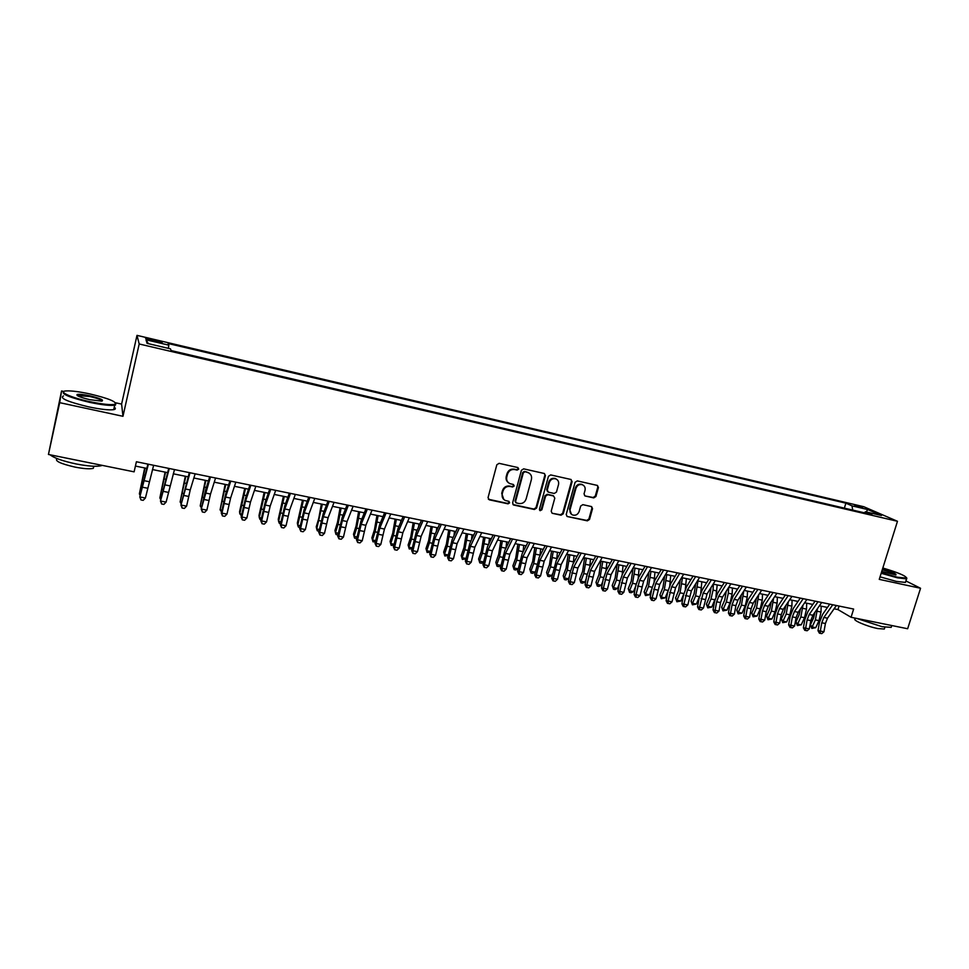 <?xml version="1.0" encoding="UTF-8"?>
<svg xmlns="http://www.w3.org/2000/svg" width="969" height="969" viewBox="0 0 969 969"><rect width="100%" height="100%" fill="white"/><g stroke="black" fill="none" stroke-linecap="round" stroke-linejoin="round"><path stroke-width="1.45" d="M518.718 469.093L517.834 467.542L499.096 463.339L496.831 464.769L488.049 497.63L489.333 499.834L508.047 503.844L509.609 502.838L508.943 501.373L505.358 500.488C502.681 499.12 501.651 496.879 502.257 493.778L502.984 491.053C504.268 487.601 506.666 486.075 510.178 486.474L512.589 486.995L514.151 486.002L513.461 484.512L509.997 483.664C507.259 482.296 506.193 480.03 506.799 476.869L507.526 474.132C508.822 470.668 511.22 469.141 514.733 469.553L517.143 470.098L518.718 469.093M508.519 482.78C506.436 481.242 505.685 479.146 506.254 476.469L506.993 473.744C508.277 470.28 510.675 468.754 514.176 469.166L516.598 469.711L518.161 468.717L517.943 467.579M488.376 499.241L507.514 503.408L509.076 502.414L508.907 501.361M503.832 499.519L501.724 493.366L502.451 490.641C503.735 487.201 506.133 485.675 509.633 486.063L512.044 486.595L513.606 485.59L513.413 484.5M854.658 505.006L862.664 507.841L854.658 505.006M593.743 497.909L595.923 496.503L598.43 487.54L597.449 485.445L577.294 480.903L575.089 482.308L566.211 514.43L567.144 516.489L587.347 520.85L589.527 519.445L592.531 508.652L591.587 506.593L582.841 504.655L580.661 506.06L579.171 511.438C577.875 514.587 575.683 515.774 572.606 514.987C570.426 513.885 569.59 512.044 570.111 509.476L575.949 488.34C577.209 485.227 579.353 484.028 582.393 484.742C584.67 485.844 585.542 487.71 585.022 490.362L584.041 493.875L585.01 495.958L593.743 497.909L593.113 497.497L595.281 496.104L597.788 487.141L597.388 485.421M879.258 579.365L920.55 588.268L907.65 628.748L851.073 617.277L853.628 609.053L136.399 461.753L134.11 471.842L48.45 454.461L59.69 402.668L122.966 416.307L139.197 343.983L897.476 521.286L879.258 579.365M545.426 475.658L544.19 473.466L523.66 468.851L521.419 470.28L512.601 502.911L513.558 504.994L534.367 509.488L536.584 508.059L545.426 475.658L544.433 473.538M550.671 474.919L570.898 479.461L572.11 481.641L563.243 513.788L561.039 515.205L552.136 513.267L551.204 511.208L554.789 498.151L553.565 495.983L547.812 494.723L545.595 496.14L541.865 509.767L540.121 510.699L539.454 509.246L548.442 476.336L550.671 474.919M151.879 340.725L162.223 342.747L151.406 339.307L145.58 338.351L151.879 340.725M139.197 343.983L136.992 335.371L863.803 506.726L897.476 521.286M844.362 508.131L845.889 503.177L168.158 343.523L168.848 345.158L168.352 348.343M845.889 503.177L851.957 505.842L867.727 509.549L881.475 515.52L865.487 511.765L871.894 514.575L171.162 350.572L170.423 348.828L147.07 343.353L145.992 339.78L168.848 345.158M63.857 391.488L61.556 390.979L59.69 402.668M61.556 390.979L48.45 454.461M920.55 588.268L905.894 580.915M122.966 416.307L121.597 404.097L115.553 402.777M121.597 404.097L136.992 335.371M834.091 608.798L837.967 609.586L851.073 617.277M135.418 466.065L146.719 468.366M152.448 469.541L167.492 472.618M173.257 473.793L188.059 476.821M193.861 478.008L208.42 480.975M214.258 482.174L228.575 485.094M234.45 486.293L248.536 489.175M254.459 490.387L268.316 493.209M274.251 494.432L287.89 497.218M293.861 498.429L307.27 501.179M313.29 502.402L326.48 505.091M332.512 506.327L345.497 508.979M351.565 510.227L364.32 512.831M370.424 514.079L382.985 516.647M389.114 517.894L401.469 520.414M407.622 521.673L419.771 524.156M425.96 525.416L437.915 527.863M444.117 529.135L455.878 531.533M462.116 532.805L473.684 535.167M479.934 536.451L491.319 538.776M497.594 540.06L508.798 542.337M515.096 543.633L526.106 545.886M532.429 547.17L543.27 549.387M549.617 550.683L560.276 552.863M566.635 554.159L577.124 556.303M583.508 557.611L593.815 559.719M600.223 561.027L610.373 563.098M616.793 564.406L626.773 566.441M633.217 567.761L643.028 569.772M649.496 571.092L659.138 573.054M665.618 574.387L675.114 576.325M681.607 577.645L690.945 579.559M697.462 580.891L706.643 582.757M713.172 584.101L722.196 585.942M728.749 587.275L737.627 589.091M744.18 590.436L752.913 592.216M759.49 593.561L768.078 595.317M774.667 596.662L783.109 598.382M789.711 599.738L798.02 601.434M804.633 602.779L812.797 604.45M819.423 605.807L827.453 607.442M839.057 606.061L837.967 609.586M865.487 511.765L864.336 512.807M852.744 510.094L851.957 505.842M148.427 343.68L145.992 339.78M867.727 509.549L866.238 511.947M512.928 504.522L533.798 509.052L536.014 507.635L544.844 475.27M524.895 471.83L523.321 472.824L515.581 501.445L516.259 502.911L518.996 503.517C522.473 503.892 524.847 502.378 526.131 498.95L531.424 479.437C532.042 476.251 530.964 473.974 528.178 472.63L524.326 471.443L522.763 472.436L523.321 472.824M515.774 502.536L515.036 501.021L522.763 472.436M529.001 473.029L527.427 472.4M524.326 471.443L526.857 472.012M552.136 513.267L560.445 514.769L562.638 513.352L571.504 481.242L571.092 479.522M553.226 495.643L547.219 494.299L545.014 495.716L541.283 509.331L541.865 509.767M539.612 510.288L541.283 509.331M558.519 484.561C559.04 481.896 558.156 480.006 555.855 478.904C552.754 478.165 550.586 479.364 549.326 482.514L547.267 490.023L548.49 492.204L554.256 493.463L556.46 492.058L558.519 484.561M556.4 479.158L555.261 478.504C552.173 477.778 549.992 478.977 548.733 482.114L549.326 482.514M547.642 491.707L546.686 489.624L548.733 482.114M585.01 495.958L593.113 497.497M582.866 484.948L581.775 484.343C578.735 483.64 576.591 484.827 575.332 487.94L575.949 488.34M571.444 514.273L569.493 509.04L575.332 487.94M567.144 516.489L586.717 520.401L588.898 518.996L591.902 508.228L591.55 506.569M144.696 467.954L139.379 493.887L145.084 468.039M140.142 495.413L139.379 493.887L140.42 494.093M153.635 465.29L145.411 498.03L140.202 497L140.941 499.919L143.182 500.331L141.099 499.919M148.39 464.212L139.802 497L147.894 464.115M139.802 497L140.941 499.919M143.182 500.331L145.411 498.03M89.947 393.947C79.41 391.694 71.524 390.677 66.304 390.919C57.232 391.331 70.761 397.617 89.742 401.638C102.726 404.327 111.169 405.187 115.069 404.23C117.055 401.856 108.673 398.429 89.947 393.947M115.856 403.31L115.553 404.994L114.693 405.224C110.018 405.817 101.648 404.86 89.596 402.341C69.901 397.629 61.241 394.068 63.615 391.694M89.899 395.812C100.655 398.465 104.519 400.233 101.503 401.142L89.79 399.664C80.282 397.387 76.066 395.655 77.12 394.492C79.167 394.02 83.419 394.456 89.899 395.812M102.12 401.069C101.454 399.797 97.324 398.271 89.766 396.515L77.241 395.534M102.133 465.35L101.188 465.726C96.428 466.828 88.046 466.234 76.03 463.933C62.597 461.038 53.961 457.998 50.134 454.8M93.92 466.246L93.254 468.366C89.802 469.19 83.746 468.766 75.11 467.119C60.429 463.715 54.434 460.881 57.11 458.616M114.245 407.186C115.929 408.409 115.747 409.233 113.7 409.657C109.012 410.299 100.655 409.366 88.603 406.859C67.636 401.784 59.254 398.138 63.457 395.933M881.342 572.715L897.391 577.209L906.499 578.105C906.233 575.998 898.336 572.631 882.82 568.004M906.718 577.827L906.548 578.881L897.512 577.827L881.172 573.273M882.432 569.227C892.098 571.964 896.616 573.854 895.962 574.932L881.742 571.431M895.768 574.944C894.157 573.491 889.663 571.771 882.262 569.772M891.553 626.192L891.189 627.367L882.093 626.701L856.475 618.367M884.6 628.166L884.334 629.026L877.757 628.554C867.049 626.519 851.594 619.821 855.239 618.864L855.457 618.161M905.712 581.497L905.421 582.43L896.386 581.412L880.046 576.846M165.093 472.121L159.861 497.945L165.554 472.218M160.745 499.786L159.861 497.945L161.084 498.187M185.297 476.251L180.137 501.954L185.83 476.36M181.191 503.928L180.137 501.954L181.554 502.233M205.307 480.345L200.22 505.927L205.9 480.467M201.455 507.938L200.22 505.927L201.806 506.242M225.111 484.391L220.096 509.851L225.777 484.524M221.526 511.898L220.096 509.851L221.877 510.203M174.493 469.577L166.099 502.112L160.951 501.094L161.617 503.989L163.87 504.401L161.811 503.989M169.296 468.512L160.479 501.082L168.715 468.39M160.479 501.082L161.617 503.989M163.87 504.401L166.099 502.112M195.132 473.817L190.227 489.951L186.593 506.145L181.482 505.14L182.099 508.01L184.352 508.422L182.317 508.022M189.997 472.763L180.949 505.115L189.318 472.618M180.949 505.115L182.099 508.01M184.352 508.422L186.593 506.145M215.566 478.02L210.515 494.033L206.869 510.142L201.818 509.149L202.376 511.983L204.641 512.407L202.618 512.007M210.479 476.966L201.213 509.1L205.658 489.817L209.716 476.809M201.213 509.1L202.376 511.983M204.641 512.407L206.869 510.142M235.806 482.174L230.598 498.078L226.964 514.103L221.949 513.122L222.458 515.932L224.723 516.356L222.725 515.956M230.767 481.133L225.595 497.073L221.949 513.122L221.283 513.061L225.729 493.875L229.919 480.963M221.283 513.061L222.458 515.932M224.723 516.356L226.964 514.103M244.733 488.4L239.573 511.608L239.791 513.752L245.472 488.546M241.402 515.811L239.791 513.752L241.741 514.139M255.84 486.281L250.487 502.075L246.853 518.027L241.899 517.046L242.335 519.844L244.612 520.256L242.638 519.868M250.85 485.263L245.532 501.082L241.899 517.046L241.16 516.974L245.617 497.896L249.917 485.069M241.16 516.974L242.335 519.844M244.612 520.256L246.853 518.027M264.162 492.361L259.014 515.46L259.292 517.616L264.961 492.531M261.073 519.699L260.031 519.493L259.292 517.616L261.412 518.027M275.68 490.362L270.181 506.048L266.548 521.903L261.642 520.934L262.03 523.708L264.307 524.132L262.357 523.744M270.739 489.345L265.276 505.055L261.642 520.934L260.843 520.862L265.3 501.869L269.721 489.139M260.843 520.862L262.03 523.708M264.307 524.132L266.548 521.903M283.408 496.298L278.273 519.275L278.612 521.431L284.268 496.479M280.562 523.551L279.302 523.296L278.612 521.431L280.901 521.879M295.327 494.396L289.683 509.973L286.049 525.755L281.192 524.798L281.531 527.536L283.82 527.96L281.87 527.584M290.434 493.391L284.825 508.991L281.192 524.798L280.332 524.701L284.801 505.806L289.343 493.16M280.332 524.701L281.531 527.536M283.82 527.96L286.049 525.755M302.473 500.198L297.35 523.066L297.737 525.21L303.406 500.379M299.869 527.354L298.391 527.063L297.737 525.21L300.196 525.707M314.78 498.393L309.002 513.861L305.368 529.558L300.56 528.614L300.838 531.327L303.14 531.751L301.214 531.375M309.935 497.4L304.193 512.892L300.56 528.614L299.639 528.505L304.109 509.706L308.76 497.158M299.639 528.505L300.838 531.327M303.14 531.751L305.368 529.558M321.357 504.05L318.753 518.512L316.245 526.809L316.693 528.965L322.35 504.255M318.983 531.133L317.311 530.794L316.693 528.965L319.31 529.486M334.051 502.354L328.128 517.7L324.494 533.325L319.734 532.393L319.976 535.082L322.265 535.518L320.364 535.142M329.254 501.361L323.367 516.743L319.734 532.393L318.753 532.272L323.246 513.57L327.994 501.106M318.753 532.272L319.976 535.082M322.265 535.518L324.494 533.325M340.071 507.877L337.503 522.279L334.959 530.527L335.468 532.671L338.011 524.411L341.112 508.083M337.915 534.852L336.037 534.5L335.468 532.671L338.242 533.229M353.128 506.266L347.084 521.516L343.45 537.068L338.726 536.136L338.92 538.812L341.221 539.236L339.332 538.861M348.38 505.285L342.36 520.571L338.726 536.136L337.684 536.002L342.19 517.398L347.047 505.019M337.684 536.002L338.92 538.812M341.221 539.236L343.45 537.068M358.603 511.656L356.071 525.997L353.503 534.198L354.06 536.354L356.64 528.129L359.705 511.886M356.713 538.376L354.593 538.158L354.06 536.354L357.004 536.935M372.035 510.154L365.858 525.295L362.224 540.763L357.549 539.842L357.682 542.495L359.996 542.919L358.118 542.555M367.324 509.185L361.171 524.35L357.549 539.842L356.447 539.697L360.952 521.189L365.919 508.895M356.447 539.697L357.682 542.495M359.996 542.919L362.224 540.763M376.953 515.411L374.47 529.692L371.878 537.843L372.484 539.999L375.1 531.824L378.116 515.641M375.33 541.865L372.98 541.792L371.878 537.843M372.98 541.792L372.484 539.999L375.572 540.605M382.549 517.7L382.694 516.586M390.749 513.994L384.439 529.038L380.817 544.433L376.178 543.512L376.275 546.141L378.588 546.577L376.735 546.213M386.086 513.037L379.812 528.105L376.178 543.512L375.027 543.355L379.533 524.944L384.608 512.734M375.027 543.355L376.275 546.141M378.588 546.577L380.817 544.433M409.293 517.797L402.862 532.744L399.228 548.054L394.649 547.158L394.686 549.762L396.999 550.198L395.17 549.835M404.667 516.852L398.271 531.811L394.649 547.158L393.438 546.988L397.956 528.662L403.128 516.538M393.438 546.988L394.686 549.762M396.999 550.198L399.228 548.054M427.656 521.576L421.103 536.414L417.482 551.652L412.927 550.755L412.927 553.347L415.253 553.784L413.436 553.42M423.078 520.632L416.561 535.494L412.927 550.755L411.668 550.586L416.185 532.344L421.467 520.305M411.668 550.586L412.927 553.347M415.253 553.784L417.482 551.652M395.146 519.13L392.699 533.35L390.071 541.453L390.737 543.609L393.378 535.482L396.357 519.372M393.765 545.329L391.197 545.377L390.071 541.453M391.197 545.377L390.737 543.609L393.971 544.251M400.633 522.376L400.9 520.305M413.169 522.812L410.759 536.971L408.106 545.026L408.821 547.182L411.486 539.103L414.441 523.066M412.031 548.769L409.245 548.951L408.106 545.026M409.245 548.951L408.821 547.182L412.213 547.86M418.572 526.918L418.935 523.987M431.023 526.458L428.661 540.557L425.972 548.575L426.735 550.731L429.437 542.688L432.344 526.724M430.115 552.173L427.123 552.475L425.972 548.575M427.123 552.475L426.735 550.731L430.272 551.434M436.353 531.327L436.801 527.633M445.849 525.307L439.175 540.048L435.553 555.213L431.048 554.329L430.999 556.896L433.325 557.332L431.532 556.969M441.319 524.374L434.681 539.139L431.048 554.329L429.739 554.147L434.257 536.002L439.635 524.035M429.739 554.147L430.999 556.896M433.325 557.332L435.553 555.213M448.708 530.067L446.394 544.106L443.669 552.088L444.492 554.244L447.218 546.25L450.088 530.346M448.041 555.564L444.844 555.976L443.669 552.088M444.844 555.976L444.492 554.244L448.162 554.971M454.001 535.627L454.497 531.254M463.872 529.013L457.089 543.645L453.468 558.75L448.998 557.865L448.913 560.409L451.239 560.845L449.459 560.494M459.379 528.093L452.62 542.749L448.998 557.865L447.63 557.672L452.16 539.612L457.634 527.73M447.63 557.672L448.913 560.409M451.239 560.845L453.468 558.75M466.246 533.653L463.957 547.63L461.208 555.564L462.08 557.72L464.829 549.774L467.676 533.943M465.798 558.919L462.395 559.44L461.208 555.564M462.395 559.44L462.08 557.72L465.895 558.471M471.491 539.83L472.048 534.84M481.726 532.684L474.822 547.219L471.2 562.238L466.779 561.366L466.646 563.897L468.984 564.333L467.215 563.982M477.281 531.763L470.413 546.334L466.779 561.366L465.362 561.16L469.904 543.197L475.464 531.387M465.362 561.16L466.646 563.897M468.984 564.333L471.2 562.238M483.616 537.201L481.375 551.131L478.601 559.004L479.51 561.172L482.296 553.263L485.094 537.504M483.398 562.25L481.52 563.207L479.788 562.868L478.601 559.004M479.788 562.868L479.51 561.172L483.458 561.947M488.836 543.936L489.43 538.389M499.41 536.305L492.409 550.755L488.788 565.702L484.403 564.842L484.221 567.349L486.559 567.786L484.815 567.446M495.014 535.409L488.025 549.871L484.403 564.842L482.937 564.624L487.48 546.746L493.124 535.021M482.937 564.624L484.221 567.349M486.559 567.786L488.788 565.702M500.828 540.714L498.623 554.583L495.825 562.42L496.782 564.588L499.592 556.727L502.366 541.029M500.828 565.557L498.744 566.611L497.036 566.271L495.825 562.42M497.036 566.271L496.782 564.588L500.864 565.387M506.024 547.957L506.654 541.901M516.937 539.915L509.827 554.256L506.206 569.142L501.869 568.282L502.257 570.862L501.639 570.777L503.989 571.213L502.257 570.862M512.577 539.018L505.479 553.384L501.869 568.282L500.343 568.052L504.897 550.271L510.627 538.619M500.343 568.052L501.639 570.777M503.989 571.213L506.206 569.142M517.882 544.203L515.726 558.011L512.892 565.811L513.897 567.967L516.731 560.155L519.469 544.53M518.1 568.839L515.823 569.978L514.115 569.639L512.892 565.811M514.115 569.639L513.897 567.967L518.112 568.803M523.078 551.906L523.72 545.39M534.307 543.476L527.088 557.732L523.466 572.546L519.166 571.698L519.529 574.266L518.899 574.157L521.249 574.593L519.529 574.266M529.982 542.592L522.788 556.872L519.166 571.698L517.603 571.456L522.146 553.747L527.972 542.18M517.603 571.456L518.899 574.157M521.249 574.593L523.466 572.546M534.791 547.655L532.671 561.414L529.813 569.166L530.855 571.322L533.725 563.558L536.426 547.994M531.048 572.982L530.855 571.322L535.082 572.158L532.732 573.321L531.048 572.982L529.813 569.166M535.082 572.158L535.348 571.431M539.975 555.806L540.641 548.854M551.518 547.013L544.19 561.172L540.569 575.913L536.305 575.077L536.656 577.621L536.002 577.524L538.352 577.96L536.656 577.621M547.231 546.128L539.927 560.312L536.305 575.077L534.694 574.823L539.248 557.211L545.159 545.704M534.694 574.823L536.002 577.524M538.352 577.96L540.569 575.913M551.555 551.082L549.459 564.782L546.577 572.485L547.667 574.653L550.562 566.926L553.238 551.422M547.836 576.301L547.667 574.653L551.846 575.477L549.496 576.628L547.836 576.301L546.577 572.485M551.846 575.477L552.463 573.854M556.715 559.634L557.405 552.269M568.561 550.513L561.136 564.588L557.526 579.256L553.299 578.42L553.614 580.952L552.96 580.855L555.31 581.291L553.614 580.952M564.321 549.641L556.909 563.74L553.299 578.42L551.64 578.166L556.194 560.627L562.19 549.205M551.64 578.166L552.96 580.855M555.31 581.291L557.526 579.256M568.161 554.474L566.102 568.113L563.195 575.792L564.333 577.948L567.253 570.256L569.893 554.825M564.467 579.583L564.333 577.948L568.476 578.772L566.114 579.91L564.467 579.583L563.195 575.792M568.476 578.772L569.409 576.325M573.309 563.425L574.023 555.673M584.622 557.829L582.599 571.419L579.668 579.05L580.855 581.218L583.786 573.563L586.39 558.192M580.952 582.829L580.855 581.218L584.961 582.03L582.587 583.156L580.952 582.829L579.668 579.05M584.961 582.03L586.184 578.832M589.758 567.156L590.496 559.04M600.937 561.172L598.951 574.702L595.996 582.296L597.219 584.452L600.186 576.846L602.754 561.535M597.292 586.063L597.219 584.452L601.289 585.252L598.915 586.378L597.292 586.063L595.996 582.296M601.289 585.252L602.815 581.364M606.061 570.85L606.824 562.371M585.458 553.977L577.924 567.967L574.326 582.563L570.135 581.739L570.438 584.259L569.748 584.15L572.11 584.586L570.438 584.259M581.255 553.117L573.745 567.119L570.135 581.739L568.428 581.473L570.099 572.655L572.994 564.019L579.062 552.669M568.428 581.473L569.748 584.15M572.11 584.586L574.326 582.563M602.209 557.417L594.578 571.31L590.969 585.845L586.826 585.034L587.093 587.529L586.402 587.42L588.752 587.856L587.093 587.529M598.03 556.569L590.424 570.475L586.826 585.034L585.07 584.755L586.729 575.974L589.636 567.386L595.79 556.109M585.07 584.755L586.402 587.42M588.752 587.856L590.969 585.845M618.803 560.833L611.076 574.629L607.466 589.104L603.36 588.292L603.614 590.775L602.9 590.666L605.262 591.102L603.614 590.775M614.661 559.985L606.957 573.805L603.36 588.292L601.567 588.001L603.202 579.256L606.134 570.717L612.36 559.513M601.567 588.001L602.9 590.666M605.262 591.102L607.466 589.104M617.12 564.467L615.158 577.96L612.19 585.506L613.45 587.662L616.429 580.092L618.973 564.854M613.486 589.261L613.45 587.662L617.483 588.462L615.097 589.576L613.486 589.261L612.19 585.506M617.483 588.462L619.276 583.932M622.219 574.508L623.006 565.678M635.24 564.212L627.428 577.924L623.818 592.325L619.748 591.514L619.99 593.997L619.252 593.876L621.614 594.312L619.99 593.997M631.146 563.364L623.346 577.1L619.748 591.514L617.907 591.223L619.542 582.514L622.486 574.023L628.784 562.88M617.907 591.223L619.252 593.876M621.614 594.312L623.818 592.325M633.132 567.895L631.231 581.182L628.227 588.68L629.535 590.848L632.539 583.314L635.058 568.137M629.547 592.422L629.535 590.848L633.532 591.635L631.146 592.737L629.547 592.422L628.227 588.68M633.532 591.635L635.591 586.511M638.22 578.154L639.055 568.948M651.543 567.555L643.634 581.182L640.037 595.511L635.991 594.724L636.209 597.183L635.458 597.061L637.82 597.498L636.209 597.183M647.486 566.72L639.588 580.37L635.991 594.724L634.114 594.421L635.725 585.748L638.692 577.294L645.063 566.223M634.114 594.421L635.458 597.061M637.82 597.498L640.037 595.511M648.976 571.976L647.159 584.368L644.143 591.841L645.475 593.997L648.515 586.511L650.986 571.395M645.463 595.572L645.475 593.997L649.436 594.784L645.463 595.572L644.143 591.841M649.436 594.784L651.749 589.104M654.087 581.788L654.947 572.207M667.702 570.874L659.695 584.416L656.098 598.685L652.101 597.897L652.294 600.344L651.531 600.211L653.893 600.659L652.294 600.344M663.668 570.051L655.686 583.617L652.101 597.897L650.175 597.582L651.774 588.946L654.753 580.54L661.209 569.542M650.175 597.582L651.531 600.211M653.893 600.659L656.098 598.685M664.686 575.974L662.953 587.541L659.901 594.966L661.282 597.122L664.334 589.673L666.793 574.617M661.233 598.685L661.282 597.122L665.219 597.897L661.233 598.685L659.901 594.966M665.219 597.897L667.762 591.696M669.785 585.421L670.718 575.429M683.702 574.157L675.611 587.626L672.026 601.822L668.053 601.046L668.235 603.469L667.447 603.336L669.821 603.784L668.235 603.469M679.717 573.345L671.65 586.826L668.053 601.046L666.103 600.719L667.689 592.12L670.681 583.75L677.198 572.824M666.103 600.719L667.447 603.336M669.821 603.784L672.026 601.822M680.262 579.886L678.603 590.678L675.538 598.067L676.956 600.223L680.032 592.822L682.455 577.815M676.883 601.773L676.956 600.223L680.856 600.998L676.883 601.773L675.538 598.067M680.856 600.998L683.666 594.251M685.349 589.079L686.343 578.614M695.718 583.726L694.119 593.791L691.042 601.143L692.496 603.299L695.585 595.923L697.983 580.988M692.399 604.826L692.496 603.299L696.36 604.062L692.399 604.826L691.042 601.143M696.36 604.062L699.436 596.734L695.585 595.923M700.744 592.786L701.847 581.788M711.052 587.505L709.514 596.868L706.401 604.184L707.891 606.34L711.016 599.012L713.039 590.157L713.378 584.137M707.77 607.866L707.891 606.34L711.731 607.103L707.77 607.866L706.401 604.184M711.731 607.103L715.146 599.048M715.934 596.674L717.205 584.925M699.582 577.415L691.406 590.799L687.808 604.935L683.884 604.159L684.041 606.582L683.242 606.449L685.616 606.885L684.041 606.582M695.621 576.603L687.469 590L683.884 604.159L681.885 603.832L683.46 595.269L686.464 586.948L693.053 576.083M681.885 603.832L683.242 606.449M685.616 606.885L687.808 604.935M715.316 580.649L707.055 593.949L703.47 608.023L699.57 607.248L699.703 609.658L698.891 609.513L701.265 609.961L699.703 609.658M711.391 579.85L703.155 593.161L699.57 607.248L697.535 606.921L699.085 598.394L702.113 590.109L708.775 579.305M697.535 606.921L698.891 609.513M701.265 609.961L703.47 608.023M730.905 583.859L722.559 597.061L720.524 602.573L718.986 611.076L715.11 610.313L715.243 612.711L714.407 612.565L716.781 613.014L715.243 612.711M727.016 583.059L718.695 596.286L716.66 601.797L715.11 610.313L713.039 609.973L714.589 601.483L717.617 593.234L724.352 582.502M713.039 609.973L714.407 612.565M716.781 613.014L718.986 611.076M726.265 591.211L724.764 599.932L721.639 607.212L723.165 609.368L726.302 602.076L728.325 593.246L728.627 587.456M723.019 610.87L723.165 609.368L726.968 610.119L723.019 610.87L721.639 607.212M726.968 610.119L730.105 602.839L732.128 594.021L732.431 588.038M746.372 587.032L737.942 600.162L735.895 605.637L734.369 614.104L730.529 613.353L730.638 615.727L729.79 615.581L732.164 616.03L730.638 615.727M742.52 586.233L734.114 599.387L732.067 604.874L730.529 613.353L728.422 613.002L729.96 604.547L733 596.347L739.795 585.676M728.422 613.002L729.79 615.581M732.164 616.03L734.369 614.104M741.346 594.857L739.892 602.972L736.755 610.204L738.317 612.36L741.467 605.104L743.744 591.126M738.136 613.861L738.317 612.36L742.072 613.111L738.136 613.861L736.755 610.204M742.072 613.111L745.234 605.855L747.256 597.086L747.535 591.114M761.695 590.182L753.192 603.227L751.132 608.677L749.618 617.12L745.815 616.369L745.9 618.731L745.04 618.585L747.426 619.021L745.9 618.731M757.879 589.394L749.388 602.464L747.341 607.914L745.815 616.369L743.671 616.005L745.185 607.587L748.25 599.423L755.117 588.825M743.671 616.005L745.04 618.585M747.426 619.021L749.618 617.12M756.317 598.442L754.899 605.976L751.738 613.171L753.325 615.327L756.498 608.108L758.727 594.736M753.131 616.817L753.325 615.327L757.068 616.066L753.131 616.817L751.738 613.171M757.068 616.066L760.241 608.859L762.252 600.126L762.518 594.179M776.896 593.294L768.308 606.267L766.249 611.693L764.735 620.099L760.968 619.348L761.04 621.698L760.168 621.553L762.542 622.001L761.04 621.698M773.105 592.519L764.541 605.516L762.482 610.942L760.968 619.348L758.788 618.985L760.29 610.603L763.366 602.476L770.294 591.938M758.788 618.985L760.168 621.553M762.542 622.001L764.735 620.099M771.154 601.967L769.774 608.956L766.588 616.127L768.223 618.27L771.409 611.1L773.589 598.285M767.993 619.748L768.223 618.27L771.918 619.009L767.993 619.748L766.588 616.127M771.918 619.009L775.115 611.839L777.126 603.13L777.368 597.207M791.952 596.395L783.291 609.283L781.232 614.685L779.73 623.055L775.999 622.316L776.048 624.654L775.164 624.496L777.538 624.944L776.048 624.654M788.197 595.62L779.56 608.532L777.489 613.934L775.999 622.316L773.771 621.941L775.273 613.583L778.361 605.504L785.35 595.039M773.771 621.941L775.164 624.496M777.538 624.944L779.73 623.055M785.871 605.443L784.515 611.911L781.317 619.046L782.988 621.202L786.198 614.055L788.33 601.785M782.734 622.655L782.988 621.202L786.658 621.928L782.734 622.655L781.317 619.046M786.658 621.928L789.868 614.782L791.867 606.122L792.097 600.223M806.898 599.46L798.165 612.275L796.082 617.641L794.592 625.986L790.886 625.247L790.934 627.573L790.026 627.415L792.412 627.864L790.934 627.573M803.168 598.697L794.459 611.536L792.376 616.902L790.886 625.247L788.633 624.872L790.123 616.55L793.223 608.508L800.273 598.103M788.633 624.872L790.026 627.415M792.412 627.864L794.592 625.986M800.479 608.871L799.146 614.843L795.924 621.941L797.62 624.097L800.854 616.987L802.962 605.237M797.354 625.55L797.62 624.097L801.266 624.811L797.354 625.55L795.924 621.941M801.266 624.811L804.5 617.713L806.499 609.089L806.692 603.202M821.7 602.5L812.894 615.242L810.811 620.584L809.333 628.881L805.663 628.166L805.687 630.468L804.767 630.31L807.153 630.758L805.687 630.468M818.018 601.749L809.224 614.503L807.141 619.857L805.663 628.166L803.374 627.779L804.851 619.494L807.964 611.487L815.074 601.143M803.374 627.779L804.767 630.31M807.153 630.758L809.333 628.881M814.965 612.251L813.657 617.762L810.423 624.811L812.143 626.967L815.389 619.894L817.461 608.629M811.852 628.409L812.143 626.967L815.753 627.682L811.852 628.409L810.423 624.811M815.753 627.682L819.011 620.62L820.997 612.02L821.179 606.158M836.392 605.516L827.514 618.186L825.418 623.503L823.953 631.764L820.307 631.049L820.319 633.351L819.386 633.181L821.773 633.629L820.319 633.351M832.734 604.765L823.868 617.447L821.773 622.776L820.307 631.049L817.993 630.662L819.447 622.401L822.584 614.443L829.743 604.147M817.993 630.662L819.386 633.181M821.773 633.629L823.953 631.764M151.128 340.543L151.406 339.307M155.646 341.609L155.924 340.373M571.504 481.242L572.11 481.641M562.638 513.352L563.243 513.788M584.61 495.619L585.24 496.031M569.493 509.04L570.111 509.476M591.902 508.228L592.531 508.652M588.898 518.996L589.527 519.445M586.717 520.401L587.347 520.85M566.817 516.138L567.422 516.574M597.788 487.141L598.43 487.54M595.281 496.104L595.923 496.503M141.559 485.118L142.286 485.263M143.8 474.822L144.865 475.04M149.044 481.666L143.836 480.624M147.47 488.206L142.273 487.177M162.077 489.224L162.937 489.393M164.306 478.977L165.578 479.231M182.39 493.282L183.383 493.475M184.619 483.095L186.072 483.386M202.509 497.303L203.635 497.533M204.725 487.165L206.373 487.504M222.434 501.288L223.682 501.542M224.651 491.198L226.48 491.574M169.732 485.832L164.585 484.803M168.146 492.337L162.998 491.307M190.227 489.951L185.127 488.933M188.616 496.419L183.516 495.401M210.515 494.033L205.452 493.015M208.88 500.464L203.829 499.459M230.598 498.078L225.595 497.073M228.938 504.474L223.948 503.468M242.165 505.237L243.534 505.515M244.37 495.195L246.38 495.607M250.487 502.075L245.532 501.082M248.815 508.434L243.861 507.453M261.703 509.149L263.193 509.44M263.895 499.156L266.087 499.604M270.181 506.048L265.276 505.055M268.486 512.359L263.592 511.378M281.058 513.013L282.657 513.34M283.239 503.081L285.613 503.553M289.683 509.973L284.825 508.991M287.975 516.247L283.13 515.278M300.22 516.852L301.953 517.192M302.401 506.957L304.944 507.477M309.002 513.861L304.193 512.892M307.282 520.099L302.473 519.142M319.201 520.644L321.042 521.019M321.381 510.808L324.094 511.353M328.128 517.7L323.367 516.743M326.396 523.914L321.635 522.969M338.011 524.411L339.962 524.798M340.18 514.612L343.05 515.193M347.084 521.516L342.36 520.571M345.327 527.693L340.616 526.748M356.64 528.129L358.7 528.541M358.809 518.379L361.837 518.996M365.858 525.295L361.171 524.35M364.078 531.436L359.402 530.503M375.1 531.824L377.268 532.26M377.256 522.121L380.442 522.763M384.439 529.038L379.812 528.105M382.658 535.142L378.031 534.222M402.862 532.744L398.271 531.811M401.057 538.812L396.478 537.904M421.103 536.414L416.561 535.494M419.286 542.458L414.744 541.55M393.378 535.482L395.655 535.942M395.534 525.828L398.877 526.506M411.486 539.103L413.872 539.576M413.63 529.498L417.13 530.2M429.437 542.688L431.92 543.185M431.568 533.132L435.214 533.871M439.175 540.048L434.681 539.139M437.346 546.056L432.852 545.159M447.218 546.25L449.798 546.77M449.35 536.729L453.141 537.492M457.089 543.645L452.62 542.749M455.236 549.629L450.779 548.745M464.829 549.774L467.518 550.307M466.961 540.302L470.898 541.09M474.822 547.219L470.413 546.334M472.969 553.166L468.548 552.282M482.296 553.263L485.069 553.82M484.415 543.827L488.485 544.663M492.409 550.755L488.025 549.871M490.532 556.666L486.159 555.794M499.592 556.727L502.463 557.296M501.7 547.34L505.915 548.188M509.827 554.256L505.479 553.384M507.938 560.143L503.601 559.283M516.731 560.155L519.699 560.748M518.839 550.804L523.103 551.676M527.088 557.732L522.788 556.872M525.186 563.583L520.886 562.723M533.725 563.558L536.778 564.164M535.821 554.244L540.048 555.104M544.19 561.172L539.927 560.312M542.277 566.998L538.013 566.15M550.562 566.926L553.699 567.543M552.657 557.659L556.836 558.507M561.136 564.588L556.909 563.74M559.21 570.378L554.983 569.53M567.253 570.256L570.475 570.898M569.336 561.039L573.478 561.875M583.786 573.563L587.105 574.229M585.87 564.382L589.976 565.218M600.186 576.846L603.578 577.524M602.258 567.713L606.328 568.537M577.924 567.967L573.745 567.119M575.986 573.721L571.807 572.885M594.578 571.31L590.424 570.475M592.628 577.039L588.486 576.216M611.076 574.629L606.957 573.805M609.113 580.334L605.007 579.51M616.429 580.092L619.906 580.794M618.501 570.995L622.546 571.819M627.428 577.924L623.346 577.1M625.453 583.592L621.383 582.781M632.539 583.314L636.1 584.028M634.598 574.266L638.607 575.077M643.634 581.182L639.588 580.37M641.648 586.826L637.614 586.027M648.515 586.511L652.149 587.238M650.562 577.5L654.535 578.299M659.695 584.416L655.686 583.617M657.697 590.036L653.7 589.237M664.334 589.673L668.053 590.424M666.381 580.697L670.318 581.497M675.611 587.626L671.65 586.826M673.612 593.21L669.652 592.41M680.032 592.822L683.823 593.573M682.079 583.883L685.979 584.67M697.619 587.032L701.495 587.808M711.016 599.012L714.843 599.787M713.039 590.157L716.878 590.933M691.406 590.799L687.469 590M689.383 596.359L685.458 595.572M707.055 593.949L703.155 593.161M705.032 599.472L701.132 598.697M722.559 597.061L718.695 596.286M720.524 602.573L716.66 601.797M726.302 602.076L730.105 602.839M728.325 593.246L732.128 594.021M737.942 600.162L734.114 599.387M735.895 605.637L732.067 604.874M741.467 605.104L745.234 605.855M743.489 596.323L747.256 597.086M753.192 603.227L749.388 602.464M751.132 608.677L747.341 607.914M756.498 608.108L760.241 608.859M758.521 599.363L762.252 600.126M768.308 606.267L764.541 605.516M766.249 611.693L762.482 610.942M771.409 611.1L775.115 611.839M773.419 602.379L777.126 603.13M783.291 609.283L779.56 608.532M781.232 614.685L777.489 613.934M786.198 614.055L789.868 614.782M788.197 605.383L791.867 606.122M798.165 612.275L794.459 611.536M796.082 617.641L792.376 616.902M800.854 616.987L804.5 617.713M802.853 608.35L806.499 609.089M812.894 615.242L809.224 614.503M810.811 620.584L807.141 619.857M815.389 619.894L819.011 620.62M817.376 611.294L820.997 612.02M827.514 618.186L823.868 617.447M825.418 623.503L821.773 622.776M581.775 484.343L582.393 484.742M113.7 409.657L114.693 405.224M78.017 395.146L77.847 395.921M93.727 466.246L93.254 468.366M77.617 395.255L77.12 394.492M115.069 404.23L115.553 404.994M905.421 582.43L906.548 578.881M884.903 627.209L884.334 629.026M891.189 627.367L891.771 625.526M906.499 578.105L906.851 578.759"/></g></svg>
